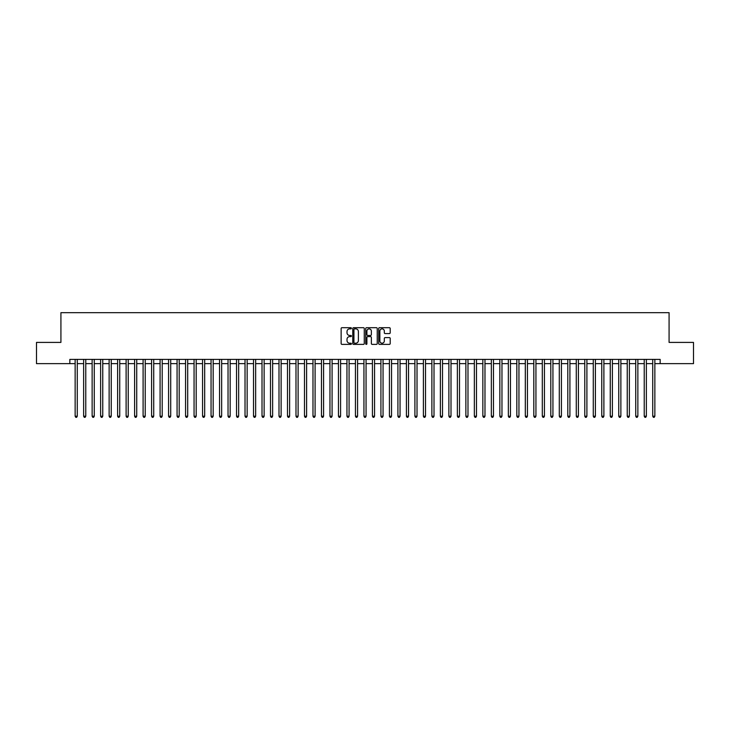 <?xml version="1.0" encoding="UTF-8"?>
<svg xmlns="http://www.w3.org/2000/svg" width="730" height="730" viewBox="0 0 730 730"><rect width="100%" height="100%" fill="white"/><g stroke="black" fill="none" stroke-linecap="round" stroke-linejoin="round"><path stroke-width="1.09" d="M351.413 328.281A0.584 0.584 0 0 0 350.829 327.697L341.969 327.697A0.83 0.83 0 0 0 341.138 328.536L341.138 343.538A0.83 0.83 0 0 0 341.969 344.377L350.829 344.377A0.584 0.584 0 0 0 351.413 343.793A0.584 0.584 0 0 0 350.829 343.209L349.679 343.209A2.664 2.664 0 0 1 347.015 340.536L347.015 339.286A2.664 2.664 0 0 1 349.679 336.621L350.829 336.621A0.584 0.584 0 0 0 351.413 336.037A0.584 0.584 0 0 0 350.829 335.453L349.679 335.453A2.664 2.664 0 0 1 347.015 332.789L347.015 331.529A2.664 2.664 0 0 1 349.679 328.865L350.829 328.865A0.584 0.584 0 0 0 351.413 328.281M389.364 333.573A0.83 0.83 0 0 0 390.203 332.743L390.203 328.536A0.83 0.83 0 0 0 389.364 327.697L379.527 327.697A0.83 0.83 0 0 0 378.697 328.536L378.697 343.538A0.83 0.83 0 0 0 379.527 344.377L389.364 344.377A0.83 0.83 0 0 0 390.203 343.538L390.203 338.455A0.83 0.83 0 0 0 389.364 337.616L385.157 337.616A0.83 0.83 0 0 0 384.318 338.455L384.318 340.974A2.226 2.226 0 0 1 382.091 343.209A2.226 2.226 0 0 1 379.865 340.974L379.865 331.101A2.226 2.226 0 0 1 382.091 328.865A2.226 2.226 0 0 1 384.318 331.101L384.318 332.743A0.83 0.83 0 0 0 385.157 333.573L389.364 333.573M69.843 363.64L36.5 363.64L36.5 342.406L60.919 342.406L60.919 312.677L669.082 312.677L669.082 342.406L693.5 342.406L693.5 363.64L660.157 363.64L660.157 359.397L69.843 359.397L69.843 363.64L75.144 363.64M364.27 328.536A0.83 0.83 0 0 0 363.44 327.697L353.603 327.697A0.83 0.83 0 0 0 352.763 328.536L352.763 343.538A0.83 0.83 0 0 0 353.603 344.377L363.44 344.377A0.83 0.83 0 0 0 364.27 343.538L364.27 328.536M366.56 327.697L376.397 327.697A0.83 0.83 0 0 1 377.237 328.536L377.237 343.538A0.83 0.83 0 0 1 376.397 344.377L372.19 344.377A0.83 0.83 0 0 1 371.36 343.538L371.36 337.452A0.83 0.83 0 0 0 370.521 336.621L367.728 336.621A0.83 0.83 0 0 0 366.898 337.452L366.898 343.793A0.584 0.584 0 0 1 366.314 344.377A0.584 0.584 0 0 1 365.73 343.793L365.73 328.536A0.83 0.83 0 0 1 366.56 327.697M77.27 363.64L83.64 363.64M85.766 363.64L92.135 363.64M94.261 363.64L100.63 363.64M102.757 363.64L109.126 363.64M111.243 363.64L117.612 363.64M119.738 363.64L126.107 363.64M128.234 363.64L134.603 363.64M136.729 363.64L143.098 363.64M145.224 363.64L151.594 363.64M153.72 363.64L160.089 363.64M162.206 363.64L168.575 363.64M170.701 363.64L177.071 363.64M179.197 363.64L185.566 363.64M187.692 363.64L194.061 363.64M196.188 363.64L202.557 363.64M204.683 363.64L211.052 363.64M213.169 363.64L219.538 363.64M221.664 363.64L228.034 363.64M230.16 363.64L236.529 363.64M238.655 363.64L245.024 363.64M247.151 363.64L253.52 363.64M255.646 363.64L262.015 363.64M264.132 363.64L270.501 363.64M272.628 363.64L278.997 363.64M281.123 363.64L287.492 363.64M289.618 363.64L295.988 363.64M298.114 363.64L304.483 363.64M306.609 363.64L312.978 363.64M315.095 363.64L321.465 363.64M323.591 363.64L329.96 363.64M332.086 363.64L338.455 363.64M340.582 363.64L346.951 363.64M349.077 363.64L355.446 363.64M357.572 363.64L363.941 363.64M366.059 363.64L372.428 363.64M374.554 363.64L380.923 363.64M383.049 363.64L389.418 363.64M391.545 363.64L397.914 363.64M400.04 363.64L406.409 363.64M408.535 363.64L414.905 363.64M417.022 363.64L423.391 363.64M425.517 363.64L431.886 363.64M434.012 363.64L440.382 363.64M442.508 363.64L448.877 363.64M451.003 363.64L457.372 363.64M459.498 363.64L465.868 363.64M467.985 363.64L474.354 363.64M476.48 363.64L482.849 363.64M484.976 363.64L491.345 363.64M493.471 363.64L499.84 363.64M501.966 363.64L508.336 363.64M510.462 363.64L516.831 363.64M518.948 363.64L525.317 363.64M527.443 363.64L533.812 363.64M535.939 363.64L542.308 363.64M544.434 363.64L550.803 363.64M552.929 363.64L559.299 363.64M561.425 363.64L567.794 363.64M569.911 363.64L576.28 363.64M578.406 363.64L584.776 363.64M586.902 363.64L593.271 363.64M595.397 363.64L601.766 363.64M603.892 363.64L610.262 363.64M612.388 363.64L618.757 363.64M620.874 363.64L627.243 363.64M629.37 363.64L635.739 363.64M637.865 363.64L644.234 363.64M646.36 363.64L652.73 363.64M654.856 363.64L660.157 363.64M354.515 328.865A0.584 0.584 0 0 0 353.931 329.449L353.931 342.625A0.584 0.584 0 0 0 354.515 343.209L355.729 343.209A2.664 2.664 0 0 0 358.393 340.536L358.393 331.529A2.664 2.664 0 0 0 355.729 328.865L354.515 328.865M371.36 331.137A2.226 2.226 0 0 0 369.124 328.911A2.226 2.226 0 0 0 366.898 331.137L366.898 334.623A0.83 0.83 0 0 0 367.728 335.453L370.521 335.453A0.83 0.83 0 0 0 371.36 334.623L371.36 331.137M77.27 359.397L77.27 416.219L75.144 416.219L75.144 359.397M77.27 416.219L76.632 417.323L75.783 417.323L75.144 416.219M85.766 359.397L85.766 416.219L83.64 416.219L83.64 359.397M85.766 416.219L85.127 417.323L84.278 417.323L83.64 416.219M94.261 359.397L94.261 416.219L92.135 416.219L92.135 359.397M94.261 416.219L93.622 417.323L92.774 417.323L92.135 416.219M102.757 359.397L102.757 416.219L100.63 416.219L100.63 359.397M102.757 416.219L102.118 417.323L101.269 417.323L100.63 416.219M111.243 359.397L111.243 416.219L109.126 416.219L109.126 359.397M111.243 416.219L110.613 417.323L109.755 417.323L109.126 416.219M119.738 359.397L119.738 416.219L117.612 416.219L117.612 359.397M119.738 416.219L119.1 417.323L118.251 417.323L117.612 416.219M128.234 359.397L128.234 416.219L126.107 416.219L126.107 359.397M128.234 416.219L127.595 417.323L126.746 417.323L126.107 416.219M136.729 359.397L136.729 416.219L134.603 416.219L134.603 359.397M136.729 416.219L136.09 417.323L135.242 417.323L134.603 416.219M145.224 359.397L145.224 416.219L143.098 416.219L143.098 359.397M145.224 416.219L144.586 417.323L143.737 417.323L143.098 416.219M153.72 359.397L153.72 416.219L151.594 416.219L151.594 359.397M153.72 416.219L153.081 417.323L152.232 417.323L151.594 416.219M162.206 359.397L162.206 416.219L160.089 416.219L160.089 359.397M162.206 416.219L161.576 417.323L160.719 417.323L160.089 416.219M170.701 359.397L170.701 416.219L168.575 416.219L168.575 359.397M170.701 416.219L170.063 417.323L169.214 417.323L168.575 416.219M179.197 359.397L179.197 416.219L177.071 416.219L177.071 359.397M179.197 416.219L178.558 417.323L177.709 417.323L177.071 416.219M187.692 359.397L187.692 416.219L185.566 416.219L185.566 359.397M187.692 416.219L187.053 417.323L186.205 417.323L185.566 416.219M196.188 359.397L196.188 416.219L194.061 416.219L194.061 359.397M196.188 416.219L195.549 417.323L194.7 417.323L194.061 416.219M204.683 359.397L204.683 416.219L202.557 416.219L202.557 359.397M204.683 416.219L204.044 417.323L203.196 417.323L202.557 416.219M213.169 359.397L213.169 416.219L211.052 416.219L211.052 359.397M213.169 416.219L212.539 417.323L211.682 417.323L211.052 416.219M221.664 359.397L221.664 416.219L219.538 416.219L219.538 359.397M221.664 416.219L221.026 417.323L220.177 417.323L219.538 416.219M230.16 359.397L230.16 416.219L228.034 416.219L228.034 359.397M230.16 416.219L229.521 417.323L228.672 417.323L228.034 416.219M238.655 359.397L238.655 416.219L236.529 416.219L236.529 359.397M238.655 416.219L238.016 417.323L237.168 417.323L236.529 416.219M247.151 359.397L247.151 416.219L245.024 416.219L245.024 359.397M247.151 416.219L246.512 417.323L245.663 417.323L245.024 416.219M255.646 359.397L255.646 416.219L253.52 416.219L253.52 359.397M255.646 416.219L255.007 417.323L254.159 417.323L253.52 416.219M264.132 359.397L264.132 416.219L262.015 416.219L262.015 359.397M264.132 416.219L263.503 417.323L262.645 417.323L262.015 416.219M272.628 359.397L272.628 416.219L270.501 416.219L270.501 359.397M272.628 416.219L271.989 417.323L271.14 417.323L270.501 416.219M281.123 359.397L281.123 416.219L278.997 416.219L278.997 359.397M281.123 416.219L280.484 417.323L279.636 417.323L278.997 416.219M289.618 359.397L289.618 416.219L287.492 416.219L287.492 359.397M289.618 416.219L288.98 417.323L288.131 417.323L287.492 416.219M298.114 359.397L298.114 416.219L295.988 416.219L295.988 359.397M298.114 416.219L297.475 417.323L296.626 417.323L295.988 416.219M306.609 359.397L306.609 416.219L304.483 416.219L304.483 359.397M306.609 416.219L305.97 417.323L305.122 417.323L304.483 416.219M315.095 359.397L315.095 416.219L312.978 416.219L312.978 359.397M315.095 416.219L314.466 417.323L313.608 417.323L312.978 416.219M323.591 359.397L323.591 416.219L321.465 416.219L321.465 359.397M323.591 416.219L322.952 417.323L322.103 417.323L321.465 416.219M332.086 359.397L332.086 416.219L329.96 416.219L329.96 359.397M332.086 416.219L331.447 417.323L330.599 417.323L329.96 416.219M340.582 359.397L340.582 416.219L338.455 416.219L338.455 359.397M340.582 416.219L339.943 417.323L339.094 417.323L338.455 416.219M349.077 359.397L349.077 416.219L346.951 416.219L346.951 359.397M349.077 416.219L348.438 417.323L347.589 417.323L346.951 416.219M357.572 359.397L357.572 416.219L355.446 416.219L355.446 359.397M357.572 416.219L356.934 417.323L356.085 417.323L355.446 416.219M366.059 359.397L366.059 416.219L363.941 416.219L363.941 359.397M366.059 416.219L365.429 417.323L364.571 417.323L363.941 416.219M374.554 359.397L374.554 416.219L372.428 416.219L372.428 359.397M374.554 416.219L373.915 417.323L373.066 417.323L372.428 416.219M383.049 359.397L383.049 416.219L380.923 416.219L380.923 359.397M383.049 416.219L382.41 417.323L381.562 417.323L380.923 416.219M391.545 359.397L391.545 416.219L389.418 416.219L389.418 359.397M391.545 416.219L390.906 417.323L390.057 417.323L389.418 416.219M400.04 359.397L400.04 416.219L397.914 416.219L397.914 359.397M400.04 416.219L399.401 417.323L398.553 417.323L397.914 416.219M408.535 359.397L408.535 416.219L406.409 416.219L406.409 359.397M408.535 416.219L407.897 417.323L407.048 417.323L406.409 416.219M417.022 359.397L417.022 416.219L414.905 416.219L414.905 359.397M417.022 416.219L416.392 417.323L415.534 417.323L414.905 416.219M425.517 359.397L425.517 416.219L423.391 416.219L423.391 359.397M425.517 416.219L424.878 417.323L424.03 417.323L423.391 416.219M434.012 359.397L434.012 416.219L431.886 416.219L431.886 359.397M434.012 416.219L433.374 417.323L432.525 417.323L431.886 416.219M442.508 359.397L442.508 416.219L440.382 416.219L440.382 359.397M442.508 416.219L441.869 417.323L441.02 417.323L440.382 416.219M451.003 359.397L451.003 416.219L448.877 416.219L448.877 359.397M451.003 416.219L450.364 417.323L449.516 417.323L448.877 416.219M459.498 359.397L459.498 416.219L457.372 416.219L457.372 359.397M459.498 416.219L458.86 417.323L458.011 417.323L457.372 416.219M467.985 359.397L467.985 416.219L465.868 416.219L465.868 359.397M467.985 416.219L467.355 417.323L466.497 417.323L465.868 416.219M476.48 359.397L476.48 416.219L474.354 416.219L474.354 359.397M476.48 416.219L475.841 417.323L474.993 417.323L474.354 416.219M484.976 359.397L484.976 416.219L482.849 416.219L482.849 359.397M484.976 416.219L484.337 417.323L483.488 417.323L482.849 416.219M493.471 359.397L493.471 416.219L491.345 416.219L491.345 359.397M493.471 416.219L492.832 417.323L491.983 417.323L491.345 416.219M501.966 359.397L501.966 416.219L499.84 416.219L499.84 359.397M501.966 416.219L501.327 417.323L500.479 417.323L499.84 416.219M510.462 359.397L510.462 416.219L508.336 416.219L508.336 359.397M510.462 416.219L509.823 417.323L508.974 417.323L508.336 416.219M518.948 359.397L518.948 416.219L516.831 416.219L516.831 359.397M518.948 416.219L518.318 417.323L517.461 417.323L516.831 416.219M527.443 359.397L527.443 416.219L525.317 416.219L525.317 359.397M527.443 416.219L526.805 417.323L525.956 417.323L525.317 416.219M535.939 359.397L535.939 416.219L533.812 416.219L533.812 359.397M535.939 416.219L535.3 417.323L534.451 417.323L533.812 416.219M544.434 359.397L544.434 416.219L542.308 416.219L542.308 359.397M544.434 416.219L543.795 417.323L542.947 417.323L542.308 416.219M552.929 359.397L552.929 416.219L550.803 416.219L550.803 359.397M552.929 416.219L552.291 417.323L551.442 417.323L550.803 416.219M561.425 359.397L561.425 416.219L559.299 416.219L559.299 359.397M561.425 416.219L560.786 417.323L559.937 417.323L559.299 416.219M569.911 359.397L569.911 416.219L567.794 416.219L567.794 359.397M569.911 416.219L569.281 417.323L568.424 417.323L567.794 416.219M578.406 359.397L578.406 416.219L576.28 416.219L576.28 359.397M578.406 416.219L577.768 417.323L576.919 417.323L576.28 416.219M586.902 359.397L586.902 416.219L584.776 416.219L584.776 359.397M586.902 416.219L586.263 417.323L585.414 417.323L584.776 416.219M595.397 359.397L595.397 416.219L593.271 416.219L593.271 359.397M595.397 416.219L594.758 417.323L593.91 417.323L593.271 416.219M603.892 359.397L603.892 416.219L601.766 416.219L601.766 359.397M603.892 416.219L603.254 417.323L602.405 417.323L601.766 416.219M612.388 359.397L612.388 416.219L610.262 416.219L610.262 359.397M612.388 416.219L611.749 417.323L610.9 417.323L610.262 416.219M620.874 359.397L620.874 416.219L618.757 416.219L618.757 359.397M620.874 416.219L620.245 417.323L619.387 417.323L618.757 416.219M629.37 359.397L629.37 416.219L627.243 416.219L627.243 359.397M629.37 416.219L628.731 417.323L627.882 417.323L627.243 416.219M637.865 359.397L637.865 416.219L635.739 416.219L635.739 359.397M637.865 416.219L637.226 417.323L636.377 417.323L635.739 416.219M646.36 359.397L646.36 416.219L644.234 416.219L644.234 359.397M646.36 416.219L645.721 417.323L644.873 417.323L644.234 416.219M654.856 359.397L654.856 416.219L652.73 416.219L652.73 359.397M654.856 416.219L654.217 417.323L653.368 417.323L652.73 416.219"/></g></svg>
